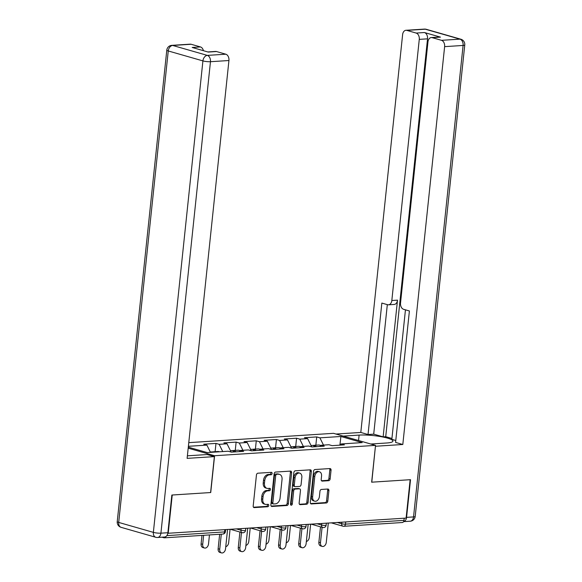 <?xml version="1.0" encoding="UTF-8"?>
<svg xmlns="http://www.w3.org/2000/svg" width="582" height="582" viewBox="0 0 582 582"><rect width="100%" height="100%" fill="white"/><g stroke="black" fill="none" stroke-linecap="round" stroke-linejoin="round"><path stroke-width="0.87" d="M272.121 473.479A1.229 0.866 106 0 0 271.576 472.358A1.229 0.866 106 0 0 271.365 472.337L257.891 473.202A1.753 1.237 106 0 0 256.444 474.999L253.192 505.969A1.753 1.237 106 0 0 253.97 507.577A1.753 1.237 106 0 0 254.276 507.606L267.749 506.74A1.229 0.866 106 0 0 268.76 505.482A1.229 0.866 106 0 0 268.215 504.354A1.229 0.866 106 0 0 267.996 504.332L266.258 504.441A5.624 3.943 106 0 1 265.283 504.339A5.624 3.943 106 0 1 262.78 499.203L263.049 496.621A5.624 3.943 106 0 1 267.684 490.852L269.43 490.742A1.229 0.866 106 0 0 270.441 489.484A1.229 0.866 106 0 0 269.895 488.356A1.229 0.866 106 0 0 269.677 488.334L267.938 488.444A5.624 3.943 106 0 1 266.963 488.342A5.624 3.943 106 0 1 264.461 483.198L264.73 480.623A5.624 3.943 106 0 1 269.364 474.854L271.11 474.745A1.229 0.866 106 0 0 272.121 473.479M266.963 488.342L265.741 487.992A5.624 3.943 106 0 1 263.231 482.849L263.508 480.266A5.624 3.943 106 0 1 268.142 474.505L269.881 474.388A1.229 0.866 106 0 0 270.899 473.13A1.229 0.866 106 0 0 270.776 472.373M253.483 507.228L266.52 506.391A1.229 0.866 106 0 0 267.538 505.125A1.229 0.866 106 0 0 267.407 504.368M265.283 504.339L264.061 503.99A5.624 3.943 106 0 1 261.551 498.847L261.827 496.271A5.624 3.943 106 0 1 266.461 490.502L268.2 490.393A1.229 0.866 106 0 0 269.219 489.127A1.229 0.866 106 0 0 269.095 488.371M328.692 480.688A1.753 1.237 106 0 0 330.139 478.891L331.049 470.205A1.753 1.237 106 0 0 330.27 468.597A1.753 1.237 106 0 0 329.965 468.561L315.007 469.529A1.753 1.237 106 0 0 313.553 471.325L310.301 502.295A1.753 1.237 106 0 0 311.086 503.903A1.753 1.237 106 0 0 311.392 503.932L326.349 502.972A1.753 1.237 106 0 0 327.797 501.167L328.903 490.677A1.753 1.237 106 0 0 328.117 489.069A1.753 1.237 106 0 0 327.812 489.033L321.41 489.447A1.753 1.237 106 0 0 319.962 491.252L319.416 496.453A4.7 3.296 106 0 1 314.731 501.189A4.7 3.296 106 0 1 312.629 496.89L314.775 476.505A4.7 3.296 106 0 1 319.46 471.769A4.7 3.296 106 0 1 321.555 476.069L321.199 479.466A1.753 1.237 106 0 0 321.984 481.074A1.753 1.237 106 0 0 322.29 481.103L328.692 480.688L327.462 480.339A1.753 1.237 106 0 0 328.91 478.535L329.827 469.849A1.753 1.237 106 0 0 329.536 468.59M168.198 533.396L172.236 495.013L210.728 492.539L214.591 455.735L375.521 445.376L371.651 482.187L410.143 479.706L406.105 518.089L167.805 533.287M291.626 472.737A1.753 1.237 106 0 0 290.84 471.129A1.753 1.237 106 0 0 290.534 471.1L275.577 472.06A1.753 1.237 106 0 0 274.129 473.864L270.877 504.834A1.753 1.237 106 0 0 271.656 506.435A1.753 1.237 106 0 0 271.961 506.471L286.919 505.511A1.753 1.237 106 0 0 288.366 503.706L291.626 472.737L290.396 472.388A1.753 1.237 106 0 0 290.105 471.129M295.292 470.794L310.25 469.834A1.753 1.237 106 0 1 310.555 469.863A1.753 1.237 106 0 1 311.341 471.471L308.082 502.433A1.753 1.237 106 0 1 306.634 504.238L300.232 504.652A1.753 1.237 106 0 1 299.926 504.616A1.753 1.237 106 0 1 299.148 503.015L300.465 490.451A1.753 1.237 106 0 0 299.679 488.844A1.753 1.237 106 0 0 299.381 488.815L295.132 489.091A1.753 1.237 106 0 0 293.684 490.888L292.31 503.961A1.229 0.866 106 0 1 291.08 505.205A1.229 0.866 106 0 1 290.534 504.077L293.845 472.599A1.753 1.237 106 0 1 295.292 470.794M188.772 442.647L333.515 433.328L375.521 445.376M214.591 455.735L188.19 448.162M315.851 445.194L316.717 436.929L304.451 437.715L307.631 438.632L311.712 446.874M316.717 436.929L319.904 437.839L340.892 436.493L362.2 442.604L341.212 443.95L344.399 444.866L332.126 445.652L328.946 444.743L321.068 445.252L324.247 446.161L311.981 446.954L308.795 446.038L300.916 446.547L304.102 447.456L291.829 448.249L288.65 447.332L280.771 447.842L283.951 448.758L271.685 449.544L268.498 448.627L260.62 449.137L263.806 450.053L251.533 450.839L248.354 449.93L240.475 450.432L243.654 451.348L231.389 452.134L228.202 451.225L207.214 452.578L188.299 447.151M188.386 446.299L206.894 445.114L210.48 452.367M215.107 451.676L215.98 443.411L203.707 444.197L206.894 445.114M215.98 443.411L219.159 444.321L227.038 443.819L231.119 452.061M235.259 450.381L236.125 442.116L223.852 442.902L227.038 443.819M236.125 442.116L239.311 443.026L247.19 442.516L251.264 450.766M255.403 449.086L256.276 440.814L244.004 441.607L247.19 442.516M256.276 440.814L259.456 441.731L267.334 441.221L271.416 449.464M275.555 447.784L276.421 439.519L264.155 440.312L267.334 441.221M276.421 439.519L279.607 440.436L287.486 439.927L291.56 448.169M295.7 446.489L296.573 438.224L284.3 439.01L287.486 439.927M296.573 438.224L299.752 439.134L307.631 438.632M319.86 446.445L321.068 445.252M299.752 439.134L303.338 446.387M299.715 447.74L300.916 446.547M279.607 440.436L283.194 447.689M279.564 449.035L280.771 447.842M259.456 441.731L263.042 448.984M259.419 450.33L260.62 449.137M239.311 443.026L242.898 450.279M239.267 451.632L240.475 450.432M219.159 444.321L222.746 451.574M161.927 537.193L163.957 537.775A2.684 1.855 -93.7 0 0 164.408 537.826A2.684 1.855 -93.7 0 0 165.841 536.597M404.199 518.213L403.973 520.366A2.684 1.855 86.3 0 1 402.308 522.52L343.802 526.288A2.684 1.855 86.3 0 1 343.351 526.237A2.684 1.884 -74 0 1 342.893 526.186A2.684 1.884 -74 0 1 341.692 523.735L341.852 522.229M340.012 445.15L341.212 443.95M319.904 437.839L323.49 445.092M340.892 436.493L339.895 445.157M271.168 506.093L285.697 505.154A1.753 1.237 106 0 0 287.144 503.357L290.396 472.388M276.719 474.381A1.229 0.866 106 0 0 275.708 475.639L272.849 502.826A1.229 0.866 106 0 0 273.394 503.947A1.229 0.866 106 0 0 273.605 503.968L275.446 503.852A5.624 3.943 106 0 0 280.08 498.09L282.037 479.51A5.624 3.943 106 0 0 279.527 474.366A5.624 3.943 106 0 0 278.56 474.265L275.497 474.032A1.229 0.866 106 0 0 274.478 475.29L275.708 475.639M272.383 503.619A1.229 0.866 106 0 1 272.172 503.597A1.229 0.866 106 0 1 271.627 502.47L274.478 475.29M279.527 474.366L278.305 474.017A5.624 3.943 106 0 0 277.33 473.915L278.56 474.265M275.497 474.032L277.33 473.915M299.439 504.274L305.412 503.888A1.753 1.237 106 0 0 306.86 502.084L310.111 471.122A1.753 1.237 106 0 0 309.82 469.856M299.679 488.844L298.457 488.494A1.753 1.237 106 0 0 298.151 488.465L293.903 488.734A1.753 1.237 106 0 0 292.455 490.539L291.08 503.612L292.31 503.961M290.578 504.645A1.229 0.866 106 0 0 291.08 503.612M301.832 477.422A4.7 3.296 106 0 0 299.737 473.122A4.7 3.296 106 0 0 295.052 477.858L294.296 485.039A1.753 1.237 106 0 0 295.081 486.647A1.753 1.237 106 0 0 295.387 486.676L299.628 486.407A1.753 1.237 106 0 0 301.083 484.602L301.832 477.422M299.737 473.122L298.515 472.773A4.7 3.296 106 0 0 293.83 477.509L295.052 477.858M295.081 486.647L293.859 486.297A1.753 1.237 106 0 1 293.073 484.69L293.83 477.509M321.49 480.725L327.462 480.339M319.46 471.769L318.238 471.42A4.7 3.296 106 0 0 313.553 476.149L314.775 476.505M314.731 501.189L313.502 500.84A4.7 3.296 106 0 1 311.406 496.541L313.553 476.149M310.592 503.554L325.12 502.622A1.753 1.237 106 0 0 326.575 500.818L327.673 490.32A1.753 1.237 106 0 0 327.382 489.062M204.493 548.018L202.9 547.56A4.023 2.83 -74 0 1 201.103 543.879L202.696 544.337A4.023 2.83 106 0 0 204.493 548.018A4.023 2.83 106 0 0 208.509 543.959L209.462 534.931M210.291 451.988L211.382 451.916A5.907 4.081 86.3 0 1 212.867 452.214M203.649 535.302L202.696 544.337M212.168 451.974A5.907 4.081 86.3 0 1 212.932 451.814A5.907 4.081 86.3 0 1 214.416 452.112M212.932 451.814L217.908 451.494A5.907 4.081 86.3 0 1 219.385 451.792M201.998 535.411L201.103 543.879M221.516 552.9L219.923 552.442A4.023 2.83 -74 0 1 218.126 548.761L219.72 549.219A4.023 2.83 106 0 0 221.516 552.9A4.023 2.83 106 0 0 225.532 548.841L227.562 529.576M218.126 548.761L219.654 534.276M219.72 549.219L221.305 534.167M187.389 455.793A20.13 3.492 6 0 0 188.808 455.728L207.148 454.542L214.372 456.615L187.12 458.369L228.937 60.521L210.466 61.707L160.916 533.17L167.885 532.719L171.85 495.042L210.597 492.547L214.372 456.615M191.151 44.268L172.687 45.454A5.369 3.71 -93.7 0 0 171.785 45.352L190.256 44.167A5.369 3.71 86.3 0 1 191.151 44.268L200.463 46.938A5.369 3.71 86.3 0 1 203.416 50.685M207.796 51.944L215.609 51.434A5.369 3.71 86.3 0 1 216.504 51.536L225.816 54.206A5.369 3.71 86.3 0 1 228.937 60.521M200.463 46.938L192.198 47.469L208.24 52.067L216.504 51.536M167.885 532.719A5.369 3.71 86.3 0 1 164.56 537.026L157.584 537.477A5.369 3.71 -93.7 0 0 160.916 533.17A5.369 0.931 -174 0 1 153.364 532.37L202.914 60.899L168.256 50.961L118.706 522.425L153.364 532.37A5.369 3.768 -74 0 0 155.758 537.281A5.369 5.369 0 0 0 157.584 537.477M343.22 436.114L359.116 435.089A20.13 3.492 6 0 1 380.97 436.653A20.13 3.492 6 0 1 392.915 441.149A20.13 3.492 6 0 1 386.674 442.997L370.778 444.015M403.588 521.625A5.369 3.71 -93.7 0 0 406.571 517.369L410.528 479.684L371.782 482.18L375.434 446.212M375.557 446.248L402.809 444.495L395.585 442.422L409.401 310.97L403.646 309.318A5.369 3.71 -93.7 0 1 400.525 303.011L427.966 41.86A5.369 3.71 -93.7 0 1 431.298 37.561L439.563 37.03A5.369 3.71 86.3 0 1 440.465 37.124L424.416 32.527A5.369 3.71 86.3 0 1 427.537 38.834L385.721 436.689L391.926 438.472M405.45 309.835L391.839 439.352L395.789 440.487M385.721 436.689L383.138 436.856L373.709 434.15L368.028 434.521L360.804 432.448L402.62 34.593A5.369 3.71 -93.7 0 1 405.945 30.286A5.369 3.71 -93.7 0 1 406.847 30.388L416.152 33.058L424.416 32.527M335.989 434.041L360.804 432.448M402.809 444.495L444.626 46.64A5.369 3.71 -93.7 0 0 441.505 40.325L432.193 37.655A5.369 3.71 -93.7 0 0 431.298 37.561M427.537 38.834L419.273 39.372L391.824 300.516A5.369 3.71 -93.7 0 1 388.5 304.815A5.369 3.71 -93.7 0 1 387.597 304.721L381.843 303.069L368.028 434.521M419.273 39.372A5.369 3.71 -93.7 0 0 416.152 33.058M391.824 300.516L397.506 300.152L383.138 436.856M397.506 300.152A5.369 3.71 86.3 0 1 394.181 304.451L388.5 304.815M387.321 304.641L373.709 434.15M225.758 546.731A4.023 2.83 106 0 0 228.661 542.664L230.05 529.416M230.436 450.686L231.534 450.621A5.907 4.081 86.3 0 1 234.342 451.945M232.313 450.679A5.907 4.081 86.3 0 1 233.084 450.519A5.907 4.081 86.3 0 1 235.892 451.85M233.084 450.519L238.053 450.199A5.907 4.081 86.3 0 1 240.09 450.817M245.902 545.429A4.023 2.83 106 0 0 248.805 541.369L250.202 528.121M250.587 449.391L251.679 449.319A5.907 4.081 86.3 0 1 254.494 450.65M252.464 449.377A5.907 4.081 86.3 0 1 253.228 449.224A5.907 4.081 86.3 0 1 256.044 450.548M253.228 449.224L258.204 448.904A5.907 4.081 86.3 0 1 260.234 449.522M266.054 544.134A4.023 2.83 106 0 0 268.957 540.074L270.346 526.826M270.739 448.096L271.83 448.024A5.907 4.081 86.3 0 1 274.639 449.355M272.609 448.082A5.907 4.081 86.3 0 1 273.38 447.929A5.907 4.081 86.3 0 1 276.188 449.253M273.38 447.929L278.349 447.609A5.907 4.081 86.3 0 1 280.386 448.227M286.199 542.839A4.023 2.83 106 0 0 289.101 538.772L290.498 525.531M290.884 446.801L291.975 446.729A5.907 4.081 86.3 0 1 294.79 448.06M292.761 446.787A5.907 4.081 86.3 0 1 293.524 446.627A5.907 4.081 86.3 0 1 296.34 447.958M293.524 446.627L298.501 446.307A5.907 4.081 86.3 0 1 300.53 446.925M306.35 541.544A4.023 2.83 106 0 0 309.253 537.477L310.643 524.237M311.035 445.506L312.127 445.434A5.907 4.081 86.3 0 1 314.935 446.758M312.905 445.492A5.907 4.081 86.3 0 1 313.676 445.332A5.907 4.081 86.3 0 1 316.492 446.663M313.676 445.332L318.652 445.012A5.907 4.081 86.3 0 1 320.682 445.63M241.668 551.605L240.075 551.147A4.023 2.83 -74 0 1 238.278 547.466L239.871 547.924A4.023 2.83 106 0 0 241.668 551.605A4.023 2.83 106 0 0 245.684 547.546L247.706 528.281M238.278 547.466L239.9 532.021M239.871 547.924L241.494 532.479M261.813 550.31L260.219 549.852A4.023 2.83 -74 0 1 258.43 546.171L260.016 546.622A4.023 2.83 106 0 0 261.813 550.31A4.023 2.83 106 0 0 265.829 546.251L267.858 526.986M258.43 546.171L260.052 530.726M260.016 546.622L261.638 531.184M281.964 549.008L280.371 548.557A4.023 2.83 -74 0 1 278.574 544.868L280.168 545.327A4.023 2.83 106 0 0 281.964 549.008A4.023 2.83 106 0 0 285.98 544.956L288.003 525.692M278.574 544.868L280.197 529.431M280.168 545.327L281.79 529.889M302.109 547.713L300.516 547.255A4.023 2.83 -74 0 1 298.726 543.573L300.312 544.032A4.023 2.83 106 0 0 302.109 547.713A4.023 2.83 106 0 0 306.125 543.661L308.154 524.397M298.726 543.573L300.348 528.136M300.312 544.032L301.942 528.594M322.261 546.418L320.667 545.96A4.023 2.83 -74 0 1 318.871 542.279L320.464 542.737A4.023 2.83 106 0 0 322.261 546.418A4.023 2.83 106 0 0 326.276 542.359L328.299 523.094M318.871 542.279L320.493 526.841M320.464 542.737L322.086 527.292M166.852 535.629L224.579 531.912L224.805 529.758M222.913 534.065A2.684 1.855 -93.7 0 0 224.579 531.912A2.684 0.466 6 0 0 225.409 531.664A2.684 2.684 0 0 1 222.913 534.065L164.408 537.826M345.693 521.981L345.468 524.135L403.973 520.366M337.436 522.512L341.692 523.735A2.684 0.466 -174 0 0 345.468 524.135A2.684 1.855 86.3 0 1 343.802 526.288A2.684 2.684 0 0 1 342.893 526.186L331.42 522.898M236.692 528.994L240.948 530.217L241.108 528.711M244.724 530.617A2.684 0.466 -174 0 1 240.948 530.217A2.684 1.884 -74 0 0 242.148 532.668A2.684 2.684 0 0 0 245.56 530.369A2.684 0.466 6 0 1 244.724 530.617M242.614 532.719A2.684 1.884 -74 0 1 242.148 532.668L230.676 529.38M256.844 527.692L261.1 528.914L261.26 527.408M276.988 526.397L281.252 527.619L281.404 526.113M297.14 525.102L301.396 526.324L301.556 524.818M317.285 523.807L321.548 525.029L321.701 523.524M264.875 529.322A2.684 0.466 -174 0 1 261.1 528.914A2.684 1.884 -74 0 0 262.3 531.373A2.684 2.684 0 0 0 265.705 529.074A2.684 0.466 6 0 1 264.875 529.322M262.758 531.424A2.684 1.884 -74 0 1 262.3 531.373L250.827 528.085M285.02 528.019A2.684 0.466 -174 0 1 281.252 527.619A2.684 1.884 -74 0 0 282.445 530.078A2.684 2.684 0 0 0 285.857 527.779A2.684 0.466 6 0 1 285.02 528.019M282.91 530.122A2.684 1.884 -74 0 1 282.445 530.078L270.972 526.783M305.172 526.725A2.684 0.466 -174 0 1 301.396 526.324A2.684 1.884 -74 0 0 302.596 528.776A2.684 2.684 0 0 0 306.001 526.477A2.684 0.466 6 0 1 305.172 526.725M303.055 528.827A2.684 1.884 -74 0 1 302.596 528.776L291.124 525.488M325.316 525.43A2.684 0.466 -174 0 1 321.548 525.029A2.684 1.884 -74 0 0 322.741 527.481A2.684 2.684 0 0 0 326.153 525.182A2.684 0.466 6 0 1 325.316 525.43M323.206 527.532A2.684 1.884 -74 0 1 322.741 527.481L311.268 524.193M268.142 474.505L269.364 474.854M263.508 480.266L264.73 480.623M263.231 482.849L264.461 483.198M268.2 490.393L269.43 490.742M266.461 490.502L267.684 490.852M261.827 496.271L263.049 496.621M261.551 498.847L262.78 499.203M266.52 506.391L267.749 506.74M253.701 507.439L254.276 507.606M269.881 474.388L271.11 474.745M287.144 503.357L288.366 503.706M285.697 505.154L286.919 505.511M271.387 506.304L271.961 506.471M271.627 502.47L272.849 502.826M310.111 471.122L311.341 471.471M306.86 502.084L308.082 502.433M305.412 503.888L306.634 504.238M299.657 504.485L300.232 504.652M298.151 488.465L299.381 488.815M293.903 488.734L295.132 489.091M292.455 490.539L293.684 490.888M293.073 484.69L294.296 485.039M321.708 480.936L322.29 481.103M311.406 496.541L312.629 496.89M327.673 490.32L328.903 490.677M326.575 500.818L327.797 501.167M325.12 502.622L326.349 502.972M310.81 503.765L311.392 503.932M329.827 469.849L331.049 470.205M328.91 478.535L330.139 478.891M171.785 45.352A5.369 5.369 0 0 0 166.794 50.154A5.369 0.931 -174 0 0 168.256 50.961A5.369 3.768 -74 0 1 172.687 45.454L207.345 55.392L225.816 54.206M207.345 55.392A5.369 3.768 106 0 0 202.914 60.899A5.369 0.931 -174 0 0 210.466 61.707A5.369 3.71 -93.7 0 0 207.345 55.392M121.1 527.336A5.369 3.768 106 0 1 118.706 522.425A5.369 0.931 -174 0 1 117.237 521.618A5.369 5.369 0 0 0 121.1 527.336L155.758 537.281M440.465 37.124L432.193 37.655M441.505 40.325L459.976 39.139L425.311 29.202L406.847 30.388M406.571 517.369L413.54 516.918L463.097 45.454L444.626 46.64M358.548 440.509L359.116 435.089M459.976 39.139A5.369 3.71 86.3 0 1 463.097 45.454A5.369 0.931 -174 0 0 464.763 44.959A5.369 5.369 0 0 0 460.9 39.234A5.369 3.768 106 0 0 459.976 39.139M425.311 29.202A5.369 3.768 -74 0 1 426.242 29.296A5.369 5.369 0 0 0 424.416 29.1A5.369 3.71 86.3 0 1 425.311 29.202M464.763 44.959L415.206 516.423A5.369 0.931 -174 0 1 413.54 516.918A5.369 3.71 86.3 0 1 410.215 521.217L403.573 521.647M225.612 529.707L225.409 531.664M245.764 528.405L245.56 530.369M265.916 527.11L265.705 529.074M286.06 525.815L285.857 527.779M306.212 524.52L306.001 526.477M326.357 523.225L326.153 525.182M272.172 503.597L273.394 503.947M166.794 50.154L117.237 521.618M460.9 39.234L426.242 29.296M424.416 29.1L405.945 30.286M410.215 521.217A5.369 5.369 0 0 0 415.206 516.423"/></g></svg>

